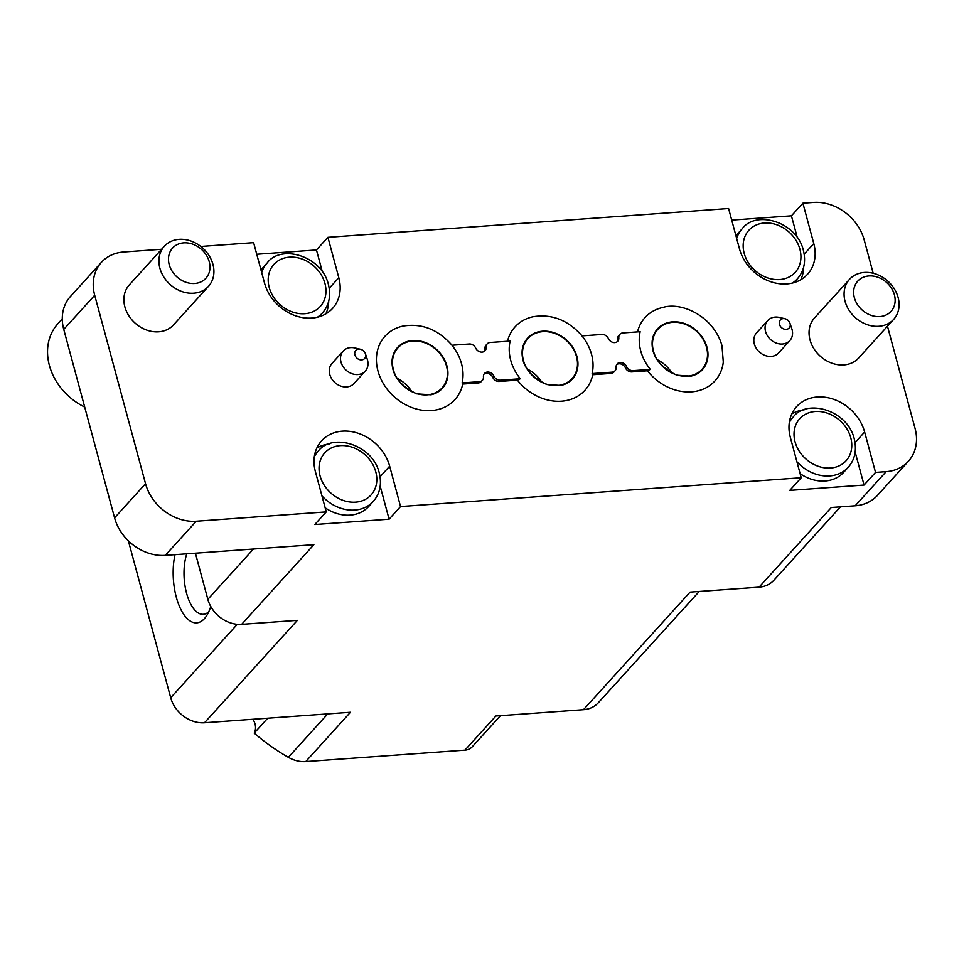 <?xml version="1.0" encoding="UTF-8"?>
<svg xmlns="http://www.w3.org/2000/svg" width="964" height="964" viewBox="0 0 964 964"><rect width="100%" height="100%" fill="white"/><g stroke="black" fill="none" stroke-linecap="round" stroke-linejoin="round"><path stroke-width="1.45" d="M637.517 331.905A47.176 38.668 -137.8 0 1 663.003 307.408C682.211 301.563 713.95 316.843 721.976 345.702L723.289 362.078A47.176 38.668 -137.8 0 1 693.212 391.697A47.176 38.668 -137.8 0 1 647.41 370.791L650.326 369.405L632.999 370.646A5.965 4.892 -137.8 0 1 626.576 366.585A5.965 4.892 -137.8 0 0 617.189 363.898A5.965 4.892 -137.8 0 0 616.129 367.332A5.965 4.892 -137.8 0 1 615.056 370.779L613.911 372.032A5.965 4.892 -137.8 0 1 610.947 373.417L592.74 374.731A47.176 38.668 -137.8 0 1 561.482 401.205A47.176 38.668 -137.8 0 1 517.391 380.141L499.183 381.455A5.965 4.892 -137.8 0 1 492.761 377.382A5.965 4.892 -137.8 0 0 484.012 374.128M517.391 380.141L520.307 378.756L500.328 380.19A5.965 4.892 -137.8 0 1 493.905 376.117A5.965 4.892 -137.8 0 0 484.518 373.43A5.965 4.892 -137.8 0 0 483.446 376.876A5.965 4.892 -137.8 0 1 482.386 380.31L481.241 381.575A5.965 4.892 -137.8 0 1 478.277 382.949L462.72 384.07A47.176 38.668 -137.8 0 1 392.565 395.252A47.176 38.668 -137.8 0 1 402.964 326.097C421.81 323.012 438.234 329.483 452.249 345.522M482.386 380.31A5.965 4.892 -137.8 0 1 479.421 381.684L462.105 382.937A45.404 37.222 -137.8 0 0 461.539 363.765A45.404 37.222 -137.8 0 0 451.935 345.245L469.251 344.003A5.965 4.892 -137.8 0 1 475.674 348.064A5.965 4.892 -137.8 0 0 485.061 350.751A5.965 4.892 -137.8 0 0 486.133 347.317L484.988 348.582A5.965 4.892 -137.8 0 1 484.422 351.318M484.988 348.582A5.965 4.892 -137.8 0 1 486.049 345.136L487.194 343.871A5.965 4.892 -137.8 0 1 490.158 342.497L510.137 341.063A45.404 37.222 -137.8 0 0 520.307 378.756M507.498 341.244A47.176 38.668 -137.8 0 1 532.984 316.758C551.83 313.662 568.254 320.144 582.268 336.171M615.056 370.779A5.965 4.892 -137.8 0 1 612.104 372.152L592.125 373.586A45.404 37.222 -137.8 0 0 591.559 354.415A45.404 37.222 -137.8 0 0 581.955 335.894L601.934 334.46A5.965 4.892 -137.8 0 1 608.356 338.533A5.965 4.892 -137.8 0 0 617.743 341.22A5.965 4.892 -137.8 0 0 618.804 337.774L617.659 339.039A5.965 4.892 -137.8 0 1 617.093 341.786M617.659 339.039A5.965 4.892 -137.8 0 1 618.719 335.605L619.864 334.339A5.965 4.892 -137.8 0 1 622.828 332.954L640.156 331.712A45.404 37.222 -137.8 0 0 650.326 369.405M647.41 370.791L631.854 371.911A5.965 4.892 -137.8 0 1 625.431 367.85A5.965 4.892 -137.8 0 0 616.683 364.585M855.164 452.08L864.057 485.061L789.769 490.399L801.229 477.746L790.335 437.367A41.729 34.21 -137.8 0 1 796.577 406.663A41.729 34.21 -137.8 0 1 834.607 399.638A41.729 34.21 -137.8 0 1 864.636 432.029L875.529 472.408L886.145 471.649A44.706 36.656 -137.8 0 0 908.365 461.298A44.706 36.656 -137.8 0 0 915.053 428.402L887.47 326.206M731.712 220.117L791.42 215.828L802.891 203.187L813.496 202.428A44.706 36.656 -137.8 0 1 864.202 239.952L873.179 273.258M802.891 203.187L813.785 243.567A41.729 34.21 -137.8 0 1 807.543 274.27A41.729 34.21 -137.8 0 1 769.513 281.295A41.729 34.21 -137.8 0 1 739.484 248.917L728.591 208.525L327.917 237.325L338.81 277.716A41.729 34.21 -137.8 0 1 332.58 308.408A41.729 34.21 -137.8 0 1 294.538 315.433A41.729 34.21 -137.8 0 1 264.522 283.055L253.616 242.663L200.789 246.471M380.202 486.218L389.094 519.198L314.794 524.537L326.266 511.896L196.246 521.235A44.706 36.656 -137.8 0 1 145.54 483.711L94.701 295.261A44.706 36.656 -137.8 0 1 101.377 262.365A44.706 36.656 -137.8 0 1 123.597 252.014L161.603 249.278M326.266 511.896L315.361 471.504A41.729 34.21 -137.8 0 1 321.602 440.813A41.729 34.21 -137.8 0 1 359.632 433.788A41.729 34.21 -137.8 0 1 389.661 466.166L400.554 506.546L801.229 477.746M208.501 286.308L173.472 324.928A29.8 24.437 -137.8 0 1 146.311 329.941A29.8 24.437 -137.8 0 1 124.862 306.817A29.8 24.437 -137.8 0 1 129.321 284.886L164.338 246.266A29.8 24.437 42.2 0 0 170.001 284.38A29.8 24.437 42.2 0 0 208.501 286.308A29.8 24.437 42.2 0 0 212.948 264.377A29.8 24.437 42.2 0 0 191.511 241.241A29.8 24.437 42.2 0 0 164.338 246.266M893.652 319.397L858.635 358.018A29.8 24.437 -137.8 0 1 831.462 363.03A29.8 24.437 -137.8 0 1 810.013 339.894A29.8 24.437 -137.8 0 1 814.472 317.975L849.501 279.355A29.8 24.437 42.2 0 0 855.164 317.469A29.8 24.437 42.2 0 0 893.652 319.397A29.8 24.437 42.2 0 0 898.111 297.466A29.8 24.437 42.2 0 0 876.662 274.33A29.8 24.437 42.2 0 0 849.501 279.355M365.296 371.08L354.053 383.479A14.906 12.219 -137.8 0 1 340.461 385.986A14.906 12.219 -137.8 0 1 329.748 374.418A14.906 12.219 -137.8 0 1 331.965 363.452L343.208 351.053A14.906 12.219 42.2 0 0 346.04 370.116A14.906 12.219 42.2 0 0 365.296 371.08A14.906 12.219 42.2 0 0 367.513 360.114A14.906 12.219 42.2 0 0 367.248 359.223L365.404 353.764A5.965 4.892 42.2 0 0 360.44 349.257A5.965 4.892 42.2 0 0 354.716 353.776A5.965 4.892 42.2 0 0 361.114 359.897A5.965 4.892 42.2 0 0 365.513 354.113A5.965 4.892 42.2 0 0 365.404 353.764M789.841 340.569L778.599 352.957A14.906 12.219 -137.8 0 1 765.018 355.463A14.906 12.219 -137.8 0 1 754.294 343.907A14.906 12.219 -137.8 0 1 756.523 332.942L767.766 320.542A14.906 12.219 42.2 0 0 770.598 339.605A14.906 12.219 42.2 0 0 789.841 340.569A14.906 12.219 42.2 0 0 792.071 329.604A14.906 12.219 42.2 0 0 791.806 328.712L789.962 323.241A5.965 4.892 42.2 0 0 784.985 318.735A5.965 4.892 42.2 0 0 779.274 323.253A5.965 4.892 42.2 0 0 785.66 329.375A5.965 4.892 42.2 0 0 790.07 323.603A5.965 4.892 42.2 0 0 789.962 323.241M389.094 519.198L400.554 506.546M500.473 715.662L472.348 746.678A14.906 12.219 -137.8 0 1 464.937 750.137L305.733 761.572L350.438 712.263L204.501 722.759L297.37 620.346L241.651 624.347L313.878 544.696L165.29 555.372A44.706 36.656 -137.8 0 1 114.583 517.849L63.745 329.399A44.706 36.656 -137.8 0 1 70.42 296.502L101.377 262.365M699.237 591.462L598.27 702.804A29.8 24.437 -137.8 0 1 583.461 709.697L495.894 715.999L464.937 750.137M840.451 506.847L773.887 580.256A29.8 24.437 -137.8 0 1 759.078 587.16L690.079 592.113L583.461 709.697M908.365 461.298L877.409 495.436A44.706 36.656 -137.8 0 1 855.189 505.787L831.305 507.498L759.078 587.16M864.057 485.061L875.529 472.408M256.749 254.267L316.457 249.965L327.917 237.325M204.501 722.759A29.8 24.437 -137.8 0 1 170.7 697.743L128.369 540.816M305.733 761.572A29.8 24.437 -137.8 0 1 288.357 757.33A178.822 146.6 -137.8 0 1 254.207 733.098A14.93 12.243 -137.8 0 0 252.869 719.277M210.767 606.489A44.706 20.16 85.9 0 1 206.429 616.02A44.706 20.16 85.9 0 1 204.404 618.647A44.706 20.16 85.9 0 1 180.111 607.898A44.706 20.16 85.9 0 1 175.014 554.674M267.703 718.216L254.207 733.098M241.651 624.347A29.8 24.437 -137.8 0 1 207.85 599.331L195.403 553.203M208.814 611.682A36.644 16.521 85.9 0 1 203.32 614.297A36.644 16.521 85.9 0 1 186.642 593.499A36.644 16.521 85.9 0 1 186.799 553.83M316.457 249.965L322.289 271.583M328.712 301.081A41.729 34.21 -137.8 0 1 325.868 313.842M260.991 269.968A37.259 30.547 -137.8 0 1 262.606 268.004L267.185 262.943A37.259 30.547 42.2 0 0 261.702 272.607M791.42 215.828L797.252 237.445M803.675 266.944A41.729 34.21 -137.8 0 1 800.831 279.705M735.954 235.831A37.259 30.547 -137.8 0 1 737.568 233.854L742.159 228.805A37.259 30.547 42.2 0 0 736.665 238.47M316.855 448.019A41.729 34.21 -137.8 0 1 329.278 443.946M321.94 495.858A37.259 30.547 42.2 0 0 373.237 501.449L368.646 506.51A37.259 30.547 -137.8 0 1 325.157 507.775M791.818 413.881A41.729 34.21 -137.8 0 1 804.241 409.796M796.903 461.72A37.259 30.547 42.2 0 0 848.2 467.311L843.621 472.372A37.259 30.547 -137.8 0 1 800.12 473.637M62.274 318.879L57.852 323.759A56.623 46.429 42.2 0 0 84.687 407.049M209.248 261.738A22.485 18.437 42.2 0 0 174.472 246.314A22.485 18.437 42.2 0 0 183.967 281.488A22.485 18.437 42.2 0 0 209.248 261.738M894.411 294.827A22.485 18.437 42.2 0 0 859.635 279.391A22.485 18.437 42.2 0 0 869.13 314.577A22.485 18.437 42.2 0 0 894.411 294.827M360.44 349.257L354.824 347.956A14.906 12.219 42.2 0 0 343.208 351.053M784.985 318.735L779.37 317.433A14.906 12.219 42.2 0 0 767.766 320.542M576.966 356.644A30.318 24.847 42.2 0 0 547.757 331.327A30.318 24.847 42.2 0 0 522.163 350.342C521.114 364.754 529.344 376.153 546.817 384.54L560.903 385.467A30.318 24.847 42.2 0 0 576.966 356.644M592.125 373.586L592.74 374.731M576.52 356.68A29.8 24.437 42.2 0 0 555.071 333.544A29.8 24.437 42.2 0 0 527.898 338.569A29.8 24.437 42.2 0 0 533.562 376.683A29.8 24.437 42.2 0 0 572.062 378.611A29.8 24.437 42.2 0 0 576.52 356.68M462.105 382.937L462.72 384.07M446.947 365.995A30.318 24.847 42.2 0 0 417.737 340.666A30.318 24.847 42.2 0 0 392.143 359.692C391.095 374.104 399.325 385.504 416.797 393.878L430.884 394.818A30.318 24.847 42.2 0 0 446.947 365.995M446.501 366.031A29.8 24.437 42.2 0 0 425.052 342.895A29.8 24.437 42.2 0 0 397.879 347.908A29.8 24.437 42.2 0 0 403.542 386.034A29.8 24.437 42.2 0 0 442.042 387.95A29.8 24.437 42.2 0 0 446.501 366.031M706.986 347.305A30.318 24.847 42.2 0 0 677.776 321.976A30.318 24.847 42.2 0 0 652.182 341.003C651.134 355.415 659.364 366.814 676.836 375.189L690.923 376.129A30.318 24.847 42.2 0 0 706.986 347.305M706.54 347.341A29.8 24.437 42.2 0 0 685.091 324.205A29.8 24.437 42.2 0 0 657.918 329.218A29.8 24.437 42.2 0 0 663.581 367.344A29.8 24.437 42.2 0 0 702.081 369.26A29.8 24.437 42.2 0 0 706.54 347.341M618.804 337.774A5.965 4.892 -137.8 0 1 619.864 334.339M486.133 347.317A5.965 4.892 -137.8 0 1 487.194 343.871M541.852 382.322A29.8 24.437 42.2 0 0 527.151 368.995M671.872 372.972A29.8 24.437 42.2 0 0 657.171 359.656M411.833 391.661A29.8 24.437 42.2 0 0 397.132 378.346M165.29 555.372L196.246 521.235M855.189 505.787L886.145 471.649M170.7 697.743L237.301 624.298M207.85 599.331L253.46 549.034M63.745 329.399L94.701 295.261M114.583 517.849L145.54 483.711M327.748 713.89L288.357 757.33M329.23 288.284L338.81 277.716M804.193 254.147L813.785 243.567M380.069 476.746L389.661 466.166M855.044 442.597L864.636 432.029M317.409 317.216A37.259 30.547 42.2 0 0 322.386 312.999C329.122 305.287 331.122 295.755 328.399 284.416C321.458 255.412 280.705 244.169 267.185 262.943M324.94 283.44A31.294 25.654 42.2 0 0 276.548 261.955A31.294 25.654 42.2 0 0 289.754 310.926A31.294 25.654 42.2 0 0 324.94 283.44M314.565 455.225L318.036 451.393A37.259 30.547 42.2 0 0 314.324 456.755M375.791 471.89A31.294 25.654 42.2 0 0 327.386 450.417A31.294 25.654 42.2 0 0 340.605 499.376A31.294 25.654 42.2 0 0 375.791 471.89M789.54 421.087L793.011 417.255A37.259 30.547 42.2 0 0 789.287 422.618M850.754 437.752A31.294 25.654 42.2 0 0 802.361 416.279A31.294 25.654 42.2 0 0 815.568 465.238A31.294 25.654 42.2 0 0 850.754 437.752M792.384 283.079A37.259 30.547 42.2 0 0 797.349 278.849C804.084 271.137 806.097 261.618 803.374 250.279C796.433 221.274 755.668 210.032 742.159 228.805M799.915 249.302A31.294 25.654 42.2 0 0 751.51 227.817A31.294 25.654 42.2 0 0 764.717 276.776A31.294 25.654 42.2 0 0 799.915 249.302M632.999 370.646L631.854 371.911M626.576 366.585L625.431 367.85M612.104 372.152L610.947 373.417M500.328 380.19L499.183 381.455M493.905 376.117L492.761 377.382M479.421 381.684L478.277 382.949M318.915 316.819L322.386 312.999M318.036 451.393C331.556 432.631 372.309 443.874 379.25 472.866C381.973 484.205 379.961 493.737 373.237 501.449M793.011 417.255C806.519 398.493 847.284 409.736 854.225 438.728C856.936 450.068 854.935 459.599 848.2 467.311M793.878 282.681L797.349 278.849"/></g></svg>
